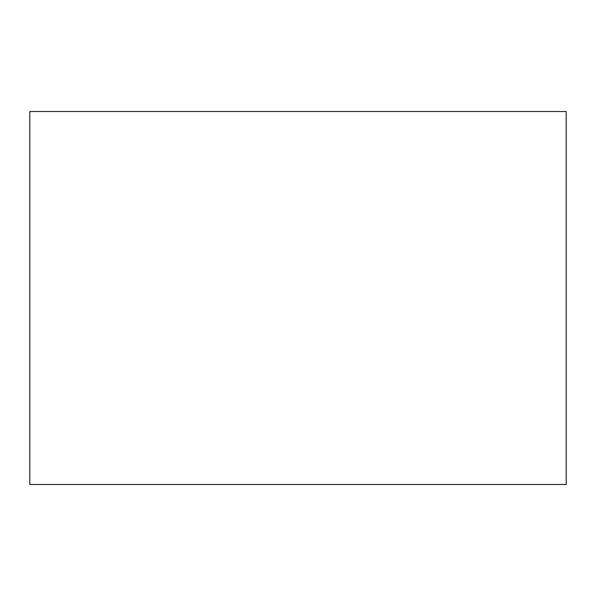 <?xml version="1.0" encoding="UTF-8"?>
<svg xmlns="http://www.w3.org/2000/svg" width="596" height="596" viewBox="0 0 596 596"><rect width="100%" height="100%" fill="white"/><g stroke="black" fill="none" stroke-linecap="round" stroke-linejoin="round"><path stroke-width="0.89" d="M29.8 111.504L566.2 111.504L566.2 484.496L29.8 484.496L29.8 111.504"/></g></svg>
